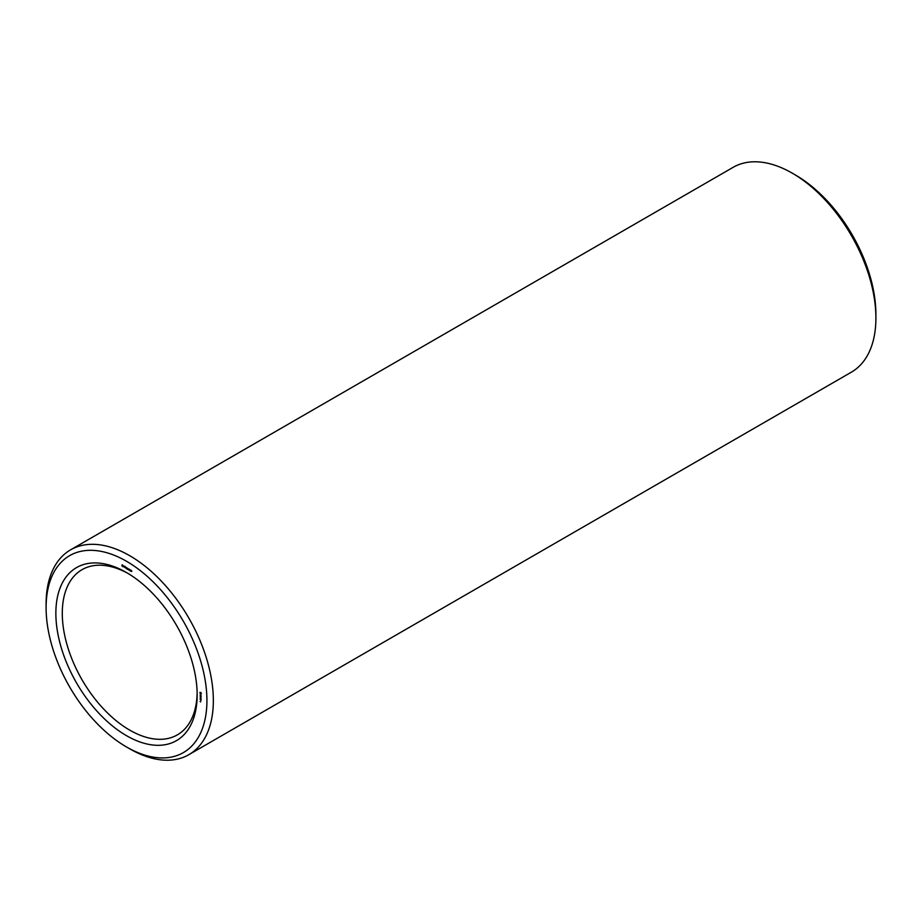 <?xml version="1.0" encoding="UTF-8"?>
<svg xmlns="http://www.w3.org/2000/svg" width="922" height="922" viewBox="0 0 922 922"><rect width="100%" height="100%" fill="white"/><g stroke="black" fill="none" stroke-linecap="round" stroke-linejoin="round"><path stroke-width="1.38" d="M126.51 746.97L129.725 748.825A118.258 68.274 -120 0 0 188.849 754.68L851.409 372.154A118.258 68.274 -120 0 0 875.9 318.021L875.9 314.31A113.717 65.658 -120 0 0 795.49 175.03L792.275 173.175A118.258 68.274 -120 0 0 733.151 167.32L70.591 549.846A118.258 68.274 -120 0 0 46.1 603.979L46.1 607.69A113.717 65.658 -120 0 0 126.51 746.97A113.717 65.658 -120 0 0 206.92 700.536A113.717 65.658 -120 0 0 126.51 561.268A113.717 65.658 -120 0 0 46.1 607.69M875.9 318.021A118.258 68.274 -120 0 0 792.275 173.175L795.49 175.03M128.135 573.507A95.369 55.055 -120 0 0 82.035 569.669A95.369 55.055 -120 0 0 82.035 679.791A95.369 55.055 -120 0 0 177.404 734.846A95.369 55.055 -120 0 0 197.135 693.01M188.849 754.68A118.258 68.274 -120 0 0 206.977 659.91A118.258 68.274 -120 0 0 129.725 555.701A118.258 68.274 -120 0 0 70.591 549.846M126.51 572.539L126.51 572.539A99.91 57.683 -120 0 0 55.862 613.326A99.91 57.683 -120 0 0 126.51 735.687A99.91 57.683 -120 0 0 197.158 694.9A99.91 57.683 -120 0 0 126.51 572.539L126.51 572.539M200.685 701.896L200.062 701.527L200.685 701.896M201.077 700.432L200.201 699.372L201.077 700.432M201.077 699.521L200.247 698.98L201.031 699.544M201.077 699.222L200.201 698.161L201.077 699.222M201.054 698.254L200.42 697.481L201.054 698.254M200.535 697.608L200.247 696.974L200.95 697.378M201.077 696.629L200.201 696.122L201.077 696.629M200.984 695.637L200.201 695.522L201.031 696.398L200.984 695.637M200.95 694.715L200.201 694.543L200.904 695.418L200.95 694.715M201.376 693.286L199.89 692.422L200.639 694.105L201.376 693.286M131.788 571.041L131.224 570.453L131.754 571.49L131.108 571.386L131.097 570.292L131.788 571.041M130.774 570.061L130.774 571.26L130.002 570.464L130.774 570.061M129.829 569.508L129.829 570.706L129.138 569.347L128.999 570.234L128.999 569.035L129.691 570.407L129.829 569.508M128.342 569.047L127.778 568.459L128.308 569.496L127.662 569.393L127.639 568.309L128.342 569.047M127.328 568.067L127.328 569.266L126.544 568.471L127.328 568.067M126.36 567.514L126.36 568.701L125.496 567.042L126.36 567.514M124.862 567.549L124.274 566.5L124.896 567.456M123.779 566.846L123.64 565.947L123.779 566.846M123.283 566.016L122.972 566.719L122.672 565.624L123.283 566.016M121.9 565.013L122.165 566.258L122.13 565.036M122.534 564.852L121.946 565.278M200.189 693.448L200.846 692.422M200.362 692.699L201.33 693.24M130.636 571.029L130.198 570.418L130.774 570.948M130.717 570.119L130.14 570.545M127.178 569.035L126.752 568.425L127.328 568.955M126.21 568.482L125.738 567.837L126.36 568.401M126.256 567.537L125.68 567.975M124.666 566.523L124.724 567.479L124.977 566.258M123.352 565.751L122.764 566.212"/></g></svg>
